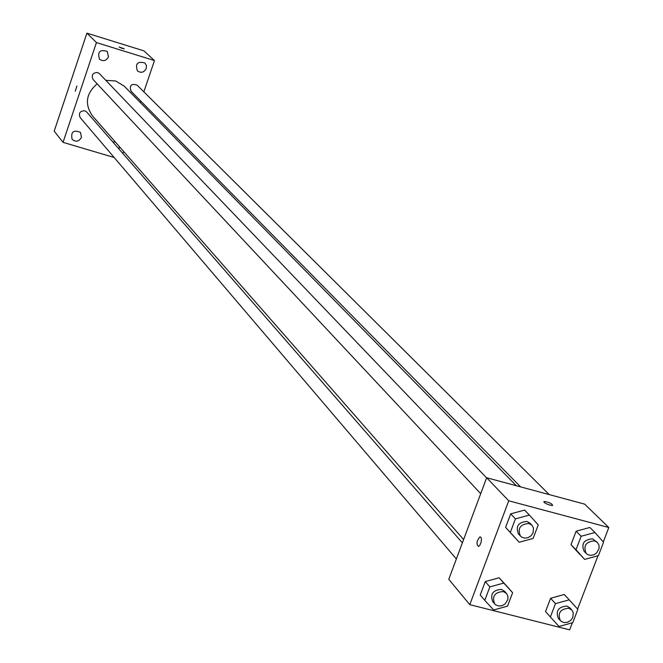 <?xml version="1.0" encoding="UTF-8"?>
<svg xmlns="http://www.w3.org/2000/svg" width="663" height="663" viewBox="0 0 663 663"><rect width="100%" height="100%" fill="white"/><g stroke="black" fill="none" stroke-linecap="round" stroke-linejoin="round"><path stroke-width="0.99" d="M114.185 157.512L63.035 142.354L54.192 131.141L86.919 33.15L143.929 50.86L154.462 60.557L143.846 91.834M118.967 149.018L119.39 146.631M115.263 141.915L112.859 142.015M146.258 68.538L146.399 65.546L144.932 62.993C137.564 61.004 135.061 63.631 137.415 70.9C141.103 73.303 144.053 72.516 146.258 68.538M108.483 56.877L107.224 51.399C99.856 49.195 97.279 51.78 99.483 59.156C103.221 61.692 106.221 60.938 108.483 56.877M81.433 137.407L80.53 132.409C73.469 129.534 70.659 131.829 72.093 139.305C75.831 142.263 78.938 141.633 81.433 137.407M140.73 101.041L140.249 102.458M123.625 151.462L122.912 153.551M63.035 142.354L96.45 42.573L86.919 33.15M75.275 91.196L76.883 86.041L75.284 91.196M96.45 42.573L154.462 60.557M122.199 48.399L119.125 47.007L124.23 48.797L122.199 48.399M119.116 47.007L124.23 48.805M486.592 477.882L99.359 73.601L97.61 72.524C92.654 72.706 91.154 75.043 93.102 79.527L480.7 493.686M462.368 542.873L86.662 111.972L84.773 110.754C79.95 110.887 78.408 113.166 80.148 117.575L456.359 558.984M549.221 494.59L137.059 85.088C131.307 83.364 129.285 85.386 130.984 91.146L520.621 486.891M516.336 485.739L124.279 86.19L115.66 80.961L105.831 80.356M97.154 83.853C86.049 93.433 84.458 104.074 92.364 115.785L463.603 539.558M572.343 622.781L569.641 629.85L469.785 604.664L448.785 579.305L486.65 477.741L584.642 504.129L608.808 527.516L603.305 541.911M469.785 604.664L508.736 500.797L486.65 477.741M480.866 537.179L481.454 538.812L481.139 542.235L479.788 545.359L478.504 546.461C476.133 544.141 476.598 540.958 479.879 536.897L480.866 537.179L479.879 536.897C476.598 540.958 476.142 544.149 478.512 546.461M545.533 611.568L550.588 598.283L564.279 594.496L550.588 598.283L545.533 611.568L550.381 616.996L555.47 603.645L569.227 599.833L577.854 609.355L572.757 622.665L559.05 626.485L550.381 616.996M514.43 537.138L505.604 527.392L510.684 513.85L524.607 510.096L510.684 513.85L505.604 527.392L519.17 542.251L510.311 532.464L515.424 518.856L529.414 515.076L538.232 524.897L533.11 538.455L519.17 542.251M598.001 555.751L577.589 609.073M508.736 500.797L608.808 527.516M480.227 594.984L485.258 581.575L499.14 577.771L507.933 587.368L499.14 577.771L485.258 581.575L480.227 594.984L484.777 600.38L489.849 586.896L503.789 583.067L512.623 592.705L507.543 606.139L493.645 609.985L484.777 600.38M579.628 554.26L571.009 544.63L576.114 531.212L589.846 527.475L576.114 531.212L571.009 544.63L584.667 559.406L576.006 549.743L581.144 536.259L594.943 532.497L603.562 542.201L598.424 555.635L584.667 559.406M550.05 505.156C545.351 503.573 543.37 502.339 544.099 501.443C549.354 502.305 552.188 503.656 552.611 505.488L550.05 505.156C545.351 503.582 543.362 502.339 544.091 501.443C549.354 502.314 552.188 503.665 552.611 505.488M597.396 542.45L592.531 538.82C583.788 539.607 581.012 543.817 584.194 551.459L587.451 554.483L590.484 555.387L593.791 554.823L596.708 552.901L599.128 548.376L598.971 545.127L597.396 542.45L594.578 540.851C585.819 541.646 583.034 545.864 586.225 553.522M576.006 549.743L571.009 544.63M581.144 536.259L576.114 531.212M594.943 532.497L589.846 527.475M571.871 610.051L569.882 607.888L566.84 606.09C558.321 606.802 555.486 610.905 558.329 618.397L561.47 621.587L564.437 622.615L567.735 622.192L570.702 620.402L572.766 617.609L573.304 612.769L571.871 610.051L568.821 608.253C560.285 608.965 557.45 613.076 560.301 620.585M555.47 603.645L550.588 598.283M569.227 599.833L564.279 594.496M531.941 525.229L530.002 523.206L527.01 521.458C518.251 522.162 515.416 526.372 518.507 534.08L521.64 537.129L524.69 538.141L528.046 537.668L531.03 535.803L533.06 532.928L533.483 527.98L531.941 525.229L528.941 523.472C520.165 524.184 517.331 528.403 520.422 536.127M510.311 532.464L505.604 527.392M515.424 518.856L510.684 513.85M529.414 515.076L524.607 510.096M506.515 593.501L504.642 591.355L501.41 589.39C492.891 590.02 489.998 594.106 492.733 601.664L495.742 604.888L498.717 606.015L502.065 605.684L505.115 603.96L507.85 599.576L507.916 596.302L506.515 593.501L503.275 591.537C494.739 592.167 491.838 596.269 494.581 603.836M489.849 586.896L485.258 581.575M503.789 583.067L499.14 577.771M512.623 592.705L507.933 587.368"/></g></svg>
